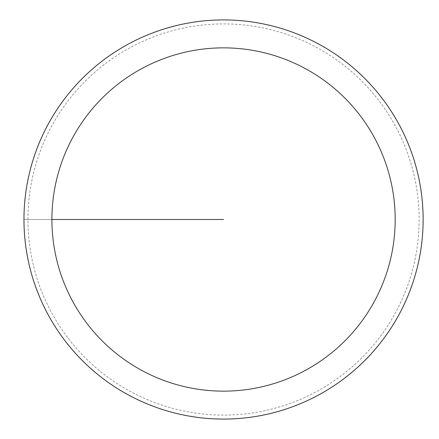 <?xml version="1.0" encoding="UTF-8"?>
<svg xmlns="http://www.w3.org/2000/svg" width="439" height="439" viewBox="0 0 439 439"><rect width="100%" height="100%" fill="white"/><g stroke="black" fill="none" stroke-linecap="round" stroke-linejoin="round"><path stroke-width="0.33" stroke-dasharray="2.19 1.65" d="M27.953 219.5A195.591 195.591 0 0 1 321.337 50.112A195.591 195.591 0 0 1 321.337 388.888A195.591 195.591 0 0 1 27.953 219.5M23.958 219.5A199.58 199.58 0 0 1 323.334 46.655A199.58 199.58 0 0 1 323.334 392.345A199.58 199.58 0 0 1 23.958 219.5A199.58 199.58 0 0 1 323.334 46.655A199.58 199.58 0 0 1 323.334 392.345A199.58 199.58 0 0 1 23.958 219.5M24.074 219.5A199.471 199.471 0 0 1 323.28 46.753A199.471 199.471 0 0 1 323.28 392.246A199.471 199.471 0 0 1 24.074 219.5M223.544 219.5L23.958 219.5L223.544 219.5"/><path stroke-width="0.66" d="M51.901 219.5A171.638 171.638 0 0 1 309.363 70.855A171.638 171.638 0 0 1 309.363 368.145A171.638 171.638 0 0 1 51.901 219.5L223.544 219.5M23.958 219.5A199.58 199.58 0 0 1 323.334 46.655A199.58 199.58 0 0 1 323.334 392.345A199.58 199.58 0 0 1 23.958 219.5"/></g></svg>
